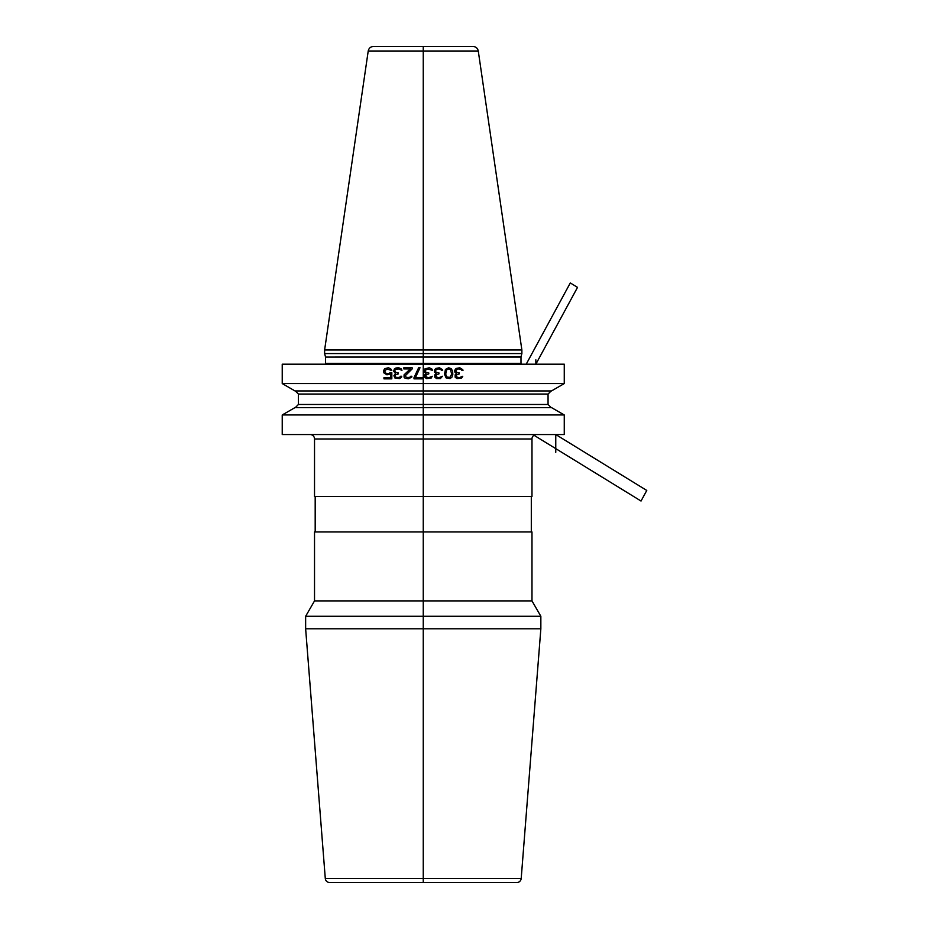 <?xml version="1.0" encoding="UTF-8"?>
<svg xmlns="http://www.w3.org/2000/svg" width="929" height="929" viewBox="0 0 929 929"><rect width="100%" height="100%" fill="white"/><g stroke="black" fill="none" stroke-linecap="round" stroke-linejoin="round"><path stroke-width="1.39" d="M564.263 383.572L282.23 383.572L295.004 390.946L551.489 390.946L564.263 383.572L564.263 364.203L423.252 364.203L423.252 350.001L521.877 350.001L521.877 353.554L324.616 353.554L324.616 350.001L423.252 350.001L423.252 46.45L473.012 46.45C475.892 46.671 477.645 48.192 478.272 51.002L521.877 350.001M282.23 414.961L295.004 407.587L551.489 407.587L564.263 414.961L282.23 414.961L282.23 434.54L423.252 434.54L423.252 364.203L282.23 364.203L282.23 383.572M564.263 414.961L564.263 434.54L423.252 434.54L423.252 882.55M478.272 51.002L368.221 51.002C368.848 48.192 370.601 46.671 373.493 46.45L423.252 46.45M536.416 434.54A4.436 4.436 0 0 0 531.98 438.987L314.525 438.987A4.436 4.436 0 0 0 310.077 434.54M531.98 438.987L531.98 496.458L314.525 496.458L314.525 438.987M531.98 600.9L531.98 531.957L314.525 531.957L314.525 600.9L531.98 600.9L540.852 616.275L305.641 616.275L314.525 600.9M315.186 496.458L315.186 531.957M531.307 496.458L531.307 531.957M521.204 878.462L325.289 878.462A4.436 4.436 0 0 0 329.714 882.55L516.779 882.55A4.436 4.436 0 0 0 521.204 878.462L540.852 628.805L305.641 628.805L305.641 616.275M540.852 628.805L540.852 616.275M325.289 878.462L305.641 628.805M456.069 368.465L454.687 370.346L454.92 372.239L456.534 373.423L455.14 374.84L455.14 377.197L456.998 378.614L461.62 378.138L462.77 376.257L459.309 377.673L456.534 376.965L456.534 374.84L459.309 373.888L459.309 372.947L456.302 372.239L455.837 370.346L458.148 368.929L460.691 369.173L461.852 370.346L463.002 370.346L462.77 369.637L459.774 367.756L456.069 368.465M452.829 374.364L452.609 371.054L451.215 368.697L448.672 367.756L445.432 369.405L444.515 374.364L446.129 377.906L450.066 378.614L451.912 377.197L452.829 374.364M435.724 368.465L434.342 370.346L434.575 372.239L436.189 373.423L434.807 374.84L434.807 377.197L436.653 378.614L440.358 378.614L442.436 376.257L438.964 377.673L436.189 376.965L436.189 374.84L438.964 373.888L438.964 372.947L435.956 372.239L435.504 370.346L437.814 368.929L440.358 369.173L441.507 370.346L442.668 370.346L442.436 369.637L439.429 367.756L435.724 368.465M451.68 374.132L449.833 377.429L446.826 376.965L445.665 374.132L446.826 369.637L448.672 368.929L450.519 369.637L451.68 374.132M424.867 368.929L424.402 372.239L426.028 373.423L424.634 374.84L424.634 377.197L426.481 378.614L431.102 378.138L432.264 376.257L428.792 377.673L426.028 376.965L426.028 374.84L428.792 373.888L428.792 372.947L425.796 372.239L425.331 370.346L427.642 368.929L432.496 370.346L431.799 368.929L429.256 367.756L424.867 368.929M413.997 377.673L413.997 378.846L422.323 378.846L422.323 377.673L415.391 377.673L420.013 367.756L418.631 367.756L413.997 377.673M412.151 368.929L412.151 367.756L403.836 367.756L403.836 368.929L410.304 368.929L404.069 374.84L404.069 377.197L404.986 378.138L408.226 378.846L411.686 377.197L411.919 376.257L410.769 376.257L409.608 377.429L406.379 377.429L405.218 375.781L412.151 368.929M395.51 374.84L398.286 373.888L398.286 372.947L395.278 372.239L394.813 370.346L395.51 369.405L398.518 368.929L401.978 370.346L401.293 368.929L398.75 367.756L395.975 367.989L394.361 368.929L393.664 371.298L395.51 373.423L393.896 375.781L395.046 378.138L399.667 378.614L401.525 377.197L401.758 376.257L400.596 376.257L399.435 377.429L396.207 377.429L395.046 376.257L395.51 374.84M390.192 372.715L388.345 373.655L386.034 373.423L384.652 371.054L386.963 368.929L391.817 370.59L390.656 368.697L388.345 367.756L384.652 368.697L383.491 370.822L383.956 372.947L386.963 374.84L390.656 373.888L390.656 377.673L383.956 377.673L383.956 378.846L391.817 378.846L391.817 372.715L390.192 372.715M526.209 364.203L570.301 282.939L577.524 287.375L535.847 364.203L535.847 359.813M555.763 452.295L555.763 434.54L646.77 490.454L641.033 501.033L532.816 434.54M325.266 364.203L325.498 363.32L520.995 363.32L521.227 364.203M520.995 363.32L520.995 357.096L325.498 357.096L325.498 363.32M325.498 357.096L521.053 356.643L521.877 353.554M295.329 407.587L298.43 404.475L548.064 404.475L551.176 407.587M548.064 404.475L548.064 394.047L298.43 394.047L295.329 390.946M325.44 356.643L324.616 353.554M368.221 51.002L324.616 350.001M298.43 404.475L298.43 394.047M548.064 394.047L551.176 390.946"/></g></svg>

